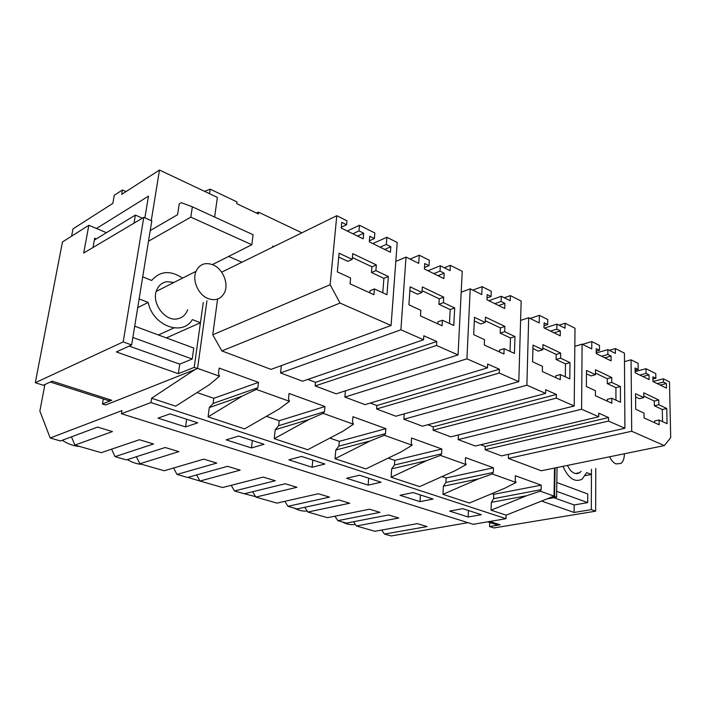 <?xml version="1.0" encoding="UTF-8"?>
<svg xmlns="http://www.w3.org/2000/svg" width="706" height="706" viewBox="0 0 706 706"><rect width="100%" height="100%" fill="white"/><g stroke="black" fill="none" stroke-linecap="round" stroke-linejoin="round"><path stroke-width="1.06" d="M478.456 478.897L492.311 473.973L516.042 482.48L504.905 488.173L469.393 503.043L442.944 494.324L478.456 478.897L443.368 486.213L445.892 482.463L446.121 477.98L442.027 476.576M467.972 522.669L391.168 535.96L384.505 534.054L427.042 526.57L417.308 523.631L374.842 531.274L356.468 525.996L398.775 518.027L388.627 514.965L346.408 523.102L337.856 520.649L379.987 512.362L369.556 509.211L327.531 517.683L307.878 512.035L349.691 503.21L338.792 499.919L297.12 508.938L287.96 506.308L329.525 497.121L318.318 493.741L276.902 503.131L255.837 497.086L296.961 487.29L285.242 483.751L244.294 493.768L234.471 490.944L275.269 480.742L263.197 477.097L222.593 487.528L199.966 481.033L240.181 470.143L227.544 466.331L187.558 477.468L176.985 474.432L216.768 463.074L203.743 459.147L164.207 470.761L139.832 463.754L178.865 451.628L165.186 447.507L126.445 459.906L115.043 456.632L153.529 443.986L139.409 439.723L101.249 452.67L74.907 445.098L112.43 431.578L97.587 427.095L60.434 440.941L50.197 438.002L121.953 410.601L121.45 413.725L473.161 524.302L506.025 518.681L150.934 402.57L121.45 413.725M337.856 520.649L334.856 516.201M557.052 467.54L556.584 497.174L554.607 496.468L551.845 496.971L506.14 515.159L491.049 510.182L526.544 495.762L491.341 502.337L493.618 498.665L493.776 494.315L491.826 493.653M491.049 510.182L491.341 502.337M663.411 378.804L669.482 381.84L670.7 437.711L664.32 445.592L631.702 431.251L631.076 359.822L638.1 363.352L638.171 369.503L635.118 367.985L635.171 372.742L649.096 379.599L649.026 374.895L646.034 373.403L645.972 368.7L655.777 373.606L655.856 378.284L652.9 376.81L652.971 381.514L666.473 388.159L666.376 383.508L663.472 382.061L663.411 378.804L652.971 381.461M658.813 404.732L658.724 399.984L643.748 392.818L643.81 397.619L635.532 393.692L635.691 409.242L644.004 413.072L644.075 417.934L659.175 424.818L659.086 420.008L667.064 423.688L666.755 408.492L658.813 404.732L654.347 405.782L662.29 409.524L662.528 421.597M658.724 399.984L654.268 401.052L643.784 396.066M643.81 397.619L639.336 398.705L635.568 396.931M659.086 420.008L654.603 421.014L654.63 422.744M654.268 401.052L654.347 405.782M666.755 408.492L662.29 409.524M468.166 517.013L449.616 511.1L462.757 508.655L481.333 514.674L468.166 517.013L468.457 510.509M660.172 385.052L666.376 383.508M657.268 383.623L663.472 382.061M631.702 431.251L508.382 458.432L541.264 470.77L664.32 445.592M624.483 361.631L631.076 359.822M508.382 458.432L508.514 454.32M635.144 370.306L638.171 369.503M642.804 376.501L649.026 374.895M639.812 375.027L646.034 373.403M635.153 371.559L645.972 368.7M652.935 379.025L655.856 378.284M551.845 496.971L554.033 496.097L540.267 491.164L541.14 489.664L541.237 485.154L515.354 475.747L515.212 480.336L516.042 482.48M541.237 485.154L493.776 494.315M541.14 489.664L493.618 498.665M540.267 491.164L526.544 495.762M355.365 524.399C351.014 525.149 346.655 524.329 342.304 521.928M384.505 534.054L381.646 530.047M356.468 525.996L353.521 521.734M506.14 515.159L506.025 518.681M368.126 485.119L346.593 478.262L359.495 475.226L381.09 482.216L368.126 485.119L368.664 478.191M413.081 492.576L433.087 499.054L419.991 501.657L400.037 495.294L413.081 492.576M251.468 447.939L226.185 439.873L238.584 436.07L263.991 444.295L251.468 447.939L252.333 440.518M312.123 467.275L288.825 459.844L301.524 456.447L324.901 464.018L312.123 467.275L312.811 460.1M185.563 426.927L158.02 418.146L170.022 413.866L197.733 422.841L185.563 426.927L186.64 419.24M197.556 368.347L219.513 376.21L218.463 373.545L219.178 368.082L258.493 382.37L257.866 387.726L256.34 389.412L289.495 401.299L279.135 408.986L244.541 428.895L208.058 416.858L209.294 407.574L213.124 403.453L213.803 398.316L197.018 392.562M219.513 376.21L209.55 384.585L175.662 406.179L151.596 398.237L150.934 402.57M442.944 494.324L443.368 486.213M289.495 401.299L288.507 398.749L289.063 393.489L324.963 406.532L324.478 411.695L323.119 413.345L353.459 424.218L352.515 421.782L352.938 416.708L385.847 428.666L385.485 433.652L384.276 435.258L412.127 445.239L411.227 442.909L411.545 438.011L441.824 449.016L441.568 453.826L440.473 455.405L466.145 464.601L455.114 470.708L419.62 486.628L391.089 477.221L391.671 468.846L394.46 465.007L394.786 460.374L388.203 458.123M412.127 445.239L401.246 451.814L365.885 468.908L335.023 458.732L335.8 450.075L338.889 446.139L339.312 441.356L329.852 438.108M353.459 424.218L342.789 431.313L307.719 449.731L274.219 438.682L275.208 429.716L278.649 425.692L279.188 420.741L266.356 416.337M241.902 262.235L228.629 256.419M466.145 464.601L465.289 462.368L465.501 457.62L493.459 467.787L446.121 477.98M492.311 473.973L493.282 472.438L493.459 467.787M554.501 468.06L554.033 496.097M574.207 405.985L450.834 436.837L433.06 430.175L433.255 426.821L556.399 394.46L545.694 389.721L545.623 393.418L526.888 385.185L528.679 317.726L539.207 322.942L539.384 315.344L547.768 319.544L547.671 324.575L544.105 322.801L543.999 327.866L560.237 335.853L560.317 330.849L556.831 329.12L556.91 324.116L565.056 328.193L565.127 323.242L575.011 328.228L574.207 405.985L556.346 398.131L556.399 394.46M427.774 424.756L433.255 426.821M545.623 393.418L422.417 426.177L403.876 419.223L404.229 413.875M458.194 439.6L581.594 409.233L598.732 416.761L475.315 446.024L458.194 439.6L458.423 434.94M596.199 352.974L607.875 349.629L615.358 353.371L615.341 348.579L624.431 353.168L624.916 428.268L501.569 455.873L485.137 449.713L485.269 446.474L608.546 417.537L598.732 413.195L598.732 416.761M480.698 444.745L485.269 446.474M458.035 354.924L336.171 393.816L315.158 385.935L315.511 382.352L436.749 341.501L423.812 335.782L423.565 339.771L400.893 329.808L406.012 257.09L418.72 263.373L419.249 255.21L429.345 260.258L429.001 265.668L424.721 263.541L424.377 268.977L443.897 278.588L444.206 273.213L440.014 271.13L440.332 265.756L450.101 270.654L450.393 265.332L462.245 271.316L458.035 354.924L436.52 345.463L436.749 341.501M307.763 379.422L315.511 382.352M423.565 339.771L302.556 381.205L280.547 372.945L281.359 365.611M518.804 381.628L395.881 416.222L376.598 408.986L376.863 405.526L499.38 369.22L487.634 364.031L487.484 367.861L466.922 358.825L470.222 288.833L481.766 294.543L482.11 286.671L491.279 291.269L491.076 296.476L487.175 294.543L486.963 299.785L504.728 308.531L504.914 303.342L501.092 301.453L501.286 296.273L510.191 300.73L510.359 295.602L521.16 301.047L518.804 381.628L499.239 373.033L499.38 369.22M370.332 403.055L376.863 405.526M487.484 367.861L365.037 404.644L344.863 397.081L345.41 390.868M217.58 299.07L212.762 334.803L221.869 350.926L271.042 369.379L391.08 325.492L340.045 303.059L330.134 284.721L336.78 215.709L346.937 220.784L346.567 224.737L341.739 222.346L341.21 228.038L363.193 238.857L363.678 233.236L358.966 230.897L359.46 225.276L374.851 232.98L374.392 238.557L369.75 236.254L369.282 241.858L390.418 252.263L390.842 246.721L386.314 244.47L386.87 237.278L397.213 242.476L391.08 325.492M300.853 233.324L300.959 232.371L258.59 212.206L258.378 213.944L236.775 203.69L237.004 201.934L210.185 189.173L209.532 193.7M273.804 246.597L272.728 246.103L272.604 247.188M307.225 511.02C302.927 511.426 298.664 510.473 294.446 508.179M255.563 496.627L243.288 493.476M200.169 481.086L187.84 477.388M142.144 464.416C137.052 464.098 132.146 462.483 127.442 459.588M79.681 446.474C73.548 446.024 67.741 443.95 62.252 440.262M50.197 438.002L39.863 411.095L44.902 384.514M256.331 212.974L258.59 212.206M151.596 398.237L194.971 369.565L105.609 404.988L102.458 403.991L103.305 398.969M257.866 387.726L213.124 403.453M258.493 382.37L213.803 398.316M256.34 389.412L242.299 396.066L209.294 407.574M208.058 416.858L242.299 396.066M204.546 191.335L210.185 189.173M115.043 456.632L111.592 449.157M74.907 445.098L71.447 436.837M338.73 257.063L347.811 261.344L352.215 259.393L352.735 253.648L376.351 264.944L371.921 266.824L352.382 257.54M382.784 292.796L383.905 278.349L388.344 276.523L386.959 294.72L374.409 288.939L369.962 290.748L369.785 292.822M383.905 278.349L371.462 272.49L371.921 266.824M388.344 276.523L375.892 270.619L371.462 272.49M374.409 288.939L373.942 294.711L350.035 283.812L350.564 277.961L337.336 271.872L339.101 253.18L352.215 259.393M376.351 264.944L375.892 270.619M352.823 233.757L358.966 230.897M357.527 236.069L363.678 233.236M347.273 231.021L359.46 225.276M369.37 240.825L374.392 238.557M384.664 249.43L390.842 246.721M380.137 247.197L386.314 244.47M372.794 243.588L386.87 237.278M221.869 350.926L340.045 303.059M212.762 334.803L330.134 284.721M221.649 272.172L336.78 215.709M341.28 227.261L346.567 224.737M440.473 455.405L426.521 460.683L391.671 468.846M391.089 477.221L426.521 460.683M287.96 506.308L284.827 501.339M607.875 349.629L607.884 354.465L611.078 356.053L611.087 360.89L596.199 353.556L596.208 348.667L599.473 350.291L599.482 345.428L591.796 341.58L591.76 348.914L582.106 344.149L581.594 409.233M624.916 428.268L608.546 421.076L608.546 417.537M611.775 382.431L611.767 377.525L595.485 369.741L595.467 374.701L586.474 370.438L586.368 386.526L595.414 390.692L595.405 395.731L611.828 403.223L611.811 398.246L620.477 402.235L620.397 386.517L611.775 382.431L607.284 383.605L615.914 387.665L615.959 400.152M611.767 377.525L607.284 378.716L595.476 373.103M595.467 374.701L590.975 375.919L586.448 373.792M611.811 398.246L607.301 399.367L607.301 401.158M607.284 378.716L607.284 383.605M620.397 386.517L615.914 387.665M419.991 501.657L420.397 494.941M604.83 357.81L611.078 356.053M601.627 356.23L607.884 354.465M609.26 350.317L615.341 348.579M485.137 449.713L608.546 421.076M574.825 346.311L582.106 344.149M582.503 344.334L591.796 341.58M596.199 351.235L599.473 350.291M493.282 472.438L445.892 482.463M307.878 512.035L304.798 507.279M384.276 435.258L370.244 440.941L335.8 450.075M335.023 458.732L370.244 440.941M234.471 490.944L231.215 485.322M560.599 358.171L560.679 353.097L542.923 344.599L542.817 349.744L532.986 345.084L532.58 361.763L542.455 366.317L542.349 371.532L560.273 379.704L560.352 374.551L569.795 378.901L569.998 362.628L560.599 358.171L556.09 359.486L565.488 363.908L565.312 376.836M560.679 353.097L556.178 354.421L542.852 348.084M542.817 349.744L538.307 351.103L532.906 348.552M560.352 374.551L555.816 375.813L555.79 377.657M556.178 354.421L556.09 359.486M569.998 362.628L565.488 363.908M554.042 332.808L560.317 330.849M550.556 331.088L556.831 329.12M544.45 328.087L556.91 324.116M559.02 325.175L565.127 323.242M433.06 430.175L556.346 398.131M403.876 419.223L526.888 385.185M520.596 320.409L528.679 317.726M530.074 318.424L539.384 315.344M544.044 325.731L547.671 324.575M441.824 449.016L394.786 460.374M441.568 453.826L394.46 465.007M255.837 497.086L252.633 491.729M323.119 413.345L309.06 419.479L275.208 429.716M274.219 438.682L309.06 419.479M176.985 474.432L173.614 467.99M504.702 331.679L504.887 326.41L485.446 317.118L485.225 322.448L474.458 317.338L473.673 334.644L484.51 339.63L484.29 345.049L503.934 354.006L504.119 348.658L514.453 353.424L514.983 336.55L504.702 331.679L500.201 333.144L510.473 337.989L510.041 351.385M504.887 326.41L500.386 327.902L485.296 320.727M485.225 322.448L480.724 323.975L474.291 320.939M504.119 348.658L499.592 350.07L499.521 351.994M500.386 327.902L500.201 333.144M514.983 336.55L510.473 337.989M498.639 305.539L504.914 303.342M494.827 303.659L501.092 301.453M488.834 300.712L501.286 296.273M504.26 297.764L510.359 295.602M376.598 408.986L499.239 373.033M344.863 397.081L466.922 358.825M461.195 292.196L470.222 288.833M472.817 290.113L482.11 286.671M487.043 297.932L491.076 296.476M385.847 428.666L339.312 441.356M385.485 433.652L338.889 446.139M199.966 481.033L196.639 474.935M443.412 302.627L443.712 297.155L422.338 286.936L421.985 292.469L410.133 286.848L408.906 304.824L420.847 310.322L420.485 315.944L442.106 325.801L442.415 320.25L453.781 325.484L454.699 307.975L443.412 302.627L438.929 304.277L450.207 309.59L449.457 323.498M443.712 297.155L439.238 298.832L422.1 290.678M421.985 292.469L417.52 294.19L409.877 290.59M442.415 320.25L437.914 321.848L437.799 323.842M439.238 298.832L438.929 304.277M454.699 307.975L450.207 309.59M437.967 275.667L444.206 273.213M433.784 273.61L440.014 271.13M427.951 270.733L440.332 265.756M444.321 267.759L450.393 265.332M315.158 385.935L436.52 345.463M280.547 372.945L400.893 329.808M395.819 261.397L406.012 257.09M410.027 259.076L419.249 255.21M424.465 267.512L429.001 265.668M324.963 406.532L279.188 420.741M324.478 411.695L278.649 425.692M139.832 463.754L136.408 456.72M554.607 496.468L555.075 467.946M556.584 497.174L546.929 498.921M489.717 522.546L489.567 526.561L500.139 524.796L489.743 521.46M556.822 482.516L587.763 493.971L587.71 502.61L574.163 504.949L574.093 512.477L541.555 501.066M562.982 466.322C568.33 478.35 574.693 482.648 582.053 479.215L586.677 472.596L591.452 474.441L591.469 469.269L591.293 509.608L574.093 512.477M489.567 526.561L493.926 527.947L595.652 511.17L595.785 468.413M595.652 511.17L591.293 509.608M574.163 504.949L553.795 497.677M206.929 300.782L197.53 368.55L194.203 367.358L203.275 302.486L200.451 322.73L192.367 319.597C182.404 336.674 152.814 325.854 148.163 302.442L139.126 298.929L142.709 276.876L151.658 280.476C160.112 270.857 170.411 270.063 182.554 278.102M129.172 346.09L179.739 364.137L178.353 373.686L194.203 367.358M35.3 382.723L62.455 241.955L88.832 225.285L83.714 253.022L143.786 217.36L123.179 341.916L35.3 382.723L43.287 385.255L52.226 381.169L111.769 400.267L102.458 403.991M96.298 238.893L94.692 238.222L93.007 247.506M143.786 217.36L151.799 220.881L131.66 344.952L116.34 351.941L178.353 373.686M88.832 225.285L106.474 232.689M123.179 341.916L131.66 344.952M197.53 368.55L194.971 369.565M581.126 471.317L579.679 472.676C576.546 474.564 573.316 473.594 569.98 469.79L567.35 465.43M585.292 475.641L591.452 474.441M498.895 524.399L496.671 524.77L487.519 521.84M587.71 502.61L556.681 491.341M174.011 282.418L166.722 281.694C162.142 282.55 158.841 285.242 156.82 289.778C150.74 302.486 164.983 322.051 177.718 318.777C181.883 317.885 184.946 315.458 186.931 311.478L187.619 309.802M214.624 217.051L217.377 197.406L159.485 170.04L151.261 220.643M212.391 264.6L251.83 244.735L253.083 234.719L192.35 206.823L181.283 202.666L179.245 203.875L177.585 214.703L150.228 230.58M166.387 337.918L200.451 322.73M134.705 326.181L193.762 348.058L192.217 359.027L179.739 364.137M110.78 399.949L108.821 400.734L50.347 382.034M158.444 334.979L173.941 327.946M148.163 302.442L137.714 307.631M96.466 228.488L148.472 196.136L144.889 217.845M148.498 241.214L190.814 217.139L192.35 206.823M71.615 236.166L73 228.894L112.828 203.39L114.266 195.28L122.456 189.967L121.679 194.397L159.485 170.04M132.869 337.486L192.217 359.027M190.814 217.139L251.83 244.735M122.456 189.967L126.047 191.582M129.922 225.585L134.475 222.884M94.357 240.075L135.375 215.092L142.409 218.172M135.375 215.092L134.096 222.717M609.622 456.782C611.352 460.436 613.488 462.809 616.02 463.913L620.892 463.445C623.221 461.6 624.378 458.379 624.36 453.764M208.199 298.603C198.457 295.011 191.935 280.459 196.003 271.307C199.516 264.212 205.146 262.041 212.877 264.794C222.787 268.712 228.991 283.583 224.499 292.584C221.022 299.07 215.595 301.074 208.199 298.603M579.679 472.676L575.425 473.514M196.003 271.307L156.238 291.401"/></g></svg>

